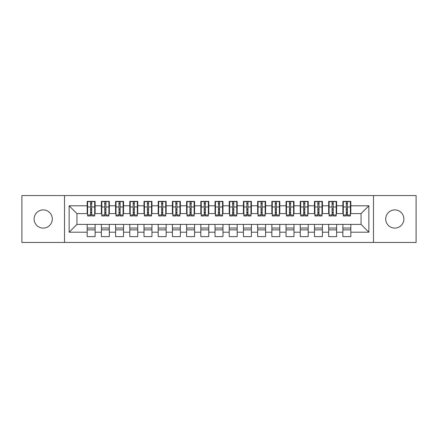 <?xml version="1.0" encoding="UTF-8"?>
<svg xmlns="http://www.w3.org/2000/svg" width="438" height="438" viewBox="0 0 438 438"><rect width="100%" height="100%" fill="white"/><g stroke="black" fill="none" stroke-linecap="round" stroke-linejoin="round"><path stroke-width="0.66" d="M394.791 209.906A9.094 9.094 0 0 0 385.703 219A9.094 9.094 0 0 0 394.791 228.094A9.094 9.094 0 0 0 403.885 219A9.094 9.094 0 0 0 394.791 209.906M43.209 209.906A9.094 9.094 0 0 0 34.115 219A9.094 9.094 0 0 0 43.209 228.094A9.094 9.094 0 0 0 52.297 219A9.094 9.094 0 0 0 43.209 209.906M373.483 242.438L416.1 242.438L416.1 195.562L373.483 195.562L373.483 242.438L64.517 242.438L64.517 195.562L21.9 195.562L21.9 242.438L64.517 242.438M346.283 209.977L347.416 209.977L346.283 209.977M350.827 228.023L342.872 228.023M342.872 229.868L350.827 229.868M332.075 209.977L333.214 209.977L332.075 209.977M336.619 228.023L328.664 228.023M328.664 229.868L336.619 229.868M317.868 209.977L319.006 209.977L317.868 209.977M322.417 228.023L314.462 228.023M314.462 229.868L322.417 229.868M303.665 209.977L304.799 209.977L303.665 209.977M308.21 228.023L300.254 228.023M300.254 229.868L308.21 229.868M289.458 209.977L290.597 209.977L289.458 209.977M294.002 228.023L286.047 228.023M286.047 229.868L294.002 229.868M275.256 209.977L276.389 209.977L275.256 209.977M279.8 228.023L271.845 228.023M271.845 229.868L279.8 229.868M261.048 209.977L262.187 209.977L261.048 209.977M265.592 228.023L257.637 228.023M257.637 229.868L265.592 229.868M246.84 209.977L247.979 209.977L246.84 209.977M251.39 228.023L243.435 228.023M243.435 229.868L251.39 229.868M232.638 209.977L233.772 209.977L232.638 209.977M237.182 228.023L229.227 228.023M229.227 229.868L237.182 229.868M218.431 209.977L219.569 209.977L218.431 209.977M222.975 228.023L215.025 228.023M215.025 229.868L222.975 229.868M204.228 209.977L205.362 209.977L204.228 209.977M208.773 228.023L200.818 228.023M200.818 229.868L208.773 229.868M190.021 209.977L191.16 209.977L190.021 209.977M194.565 228.023L186.61 228.023M186.61 229.868L194.565 229.868M175.813 209.977L176.952 209.977L175.813 209.977M180.363 228.023L172.408 228.023M172.408 229.868L180.363 229.868M161.611 209.977L162.744 209.977L161.611 209.977M166.155 228.023L158.2 228.023M158.2 229.868L166.155 229.868M147.403 209.977L148.542 209.977L147.403 209.977M151.953 228.023L143.998 228.023M143.998 229.868L151.953 229.868M133.201 209.977L134.335 209.977L133.201 209.977M137.746 228.023L129.79 228.023M129.79 229.868L137.746 229.868M118.994 209.977L120.132 209.977L118.994 209.977M123.538 228.023L115.583 228.023M115.583 229.868L123.538 229.868M104.786 209.977L105.925 209.977L104.786 209.977M109.336 228.023L101.381 228.023M101.381 229.868L109.336 229.868M373.483 195.562L64.517 195.562M87.6 213.602L76.946 213.602L69.133 205.789L69.133 232.211L87.173 232.211L87.173 236.613L95.128 236.613L95.128 232.211L101.381 232.211L101.381 236.613L109.336 236.613L109.336 232.211L115.583 232.211L115.583 236.613L123.538 236.613L123.538 232.211L129.79 232.211L129.79 236.613L137.746 236.613L137.746 232.211L143.998 232.211L143.998 236.613L151.953 236.613L151.953 232.211L158.2 232.211L158.2 236.613L166.155 236.613L166.155 232.211L172.408 232.211L172.408 236.613L180.363 236.613L180.363 232.211L186.61 232.211L186.61 236.613L194.565 236.613L194.565 232.211L200.818 232.211L200.818 236.613L208.773 236.613L208.773 232.211L215.025 232.211L215.025 236.613L222.975 236.613L222.975 232.211L229.227 232.211L229.227 236.613L237.182 236.613L237.182 232.211L243.435 232.211L243.435 236.613L251.39 236.613L251.39 232.211L257.637 232.211L257.637 236.613L265.592 236.613L265.592 232.211L271.845 232.211L271.845 236.613L279.8 236.613L279.8 232.211L286.047 232.211L286.047 236.613L294.002 236.613L294.002 232.211L300.254 232.211L300.254 236.613L308.21 236.613L308.21 232.211L314.462 232.211L314.462 236.613L322.417 236.613L322.417 232.211L328.664 232.211L328.664 236.613L336.619 236.613L336.619 232.211L342.872 232.211L342.872 236.613L350.827 236.613L350.827 224.398L361.054 224.398L361.054 213.602L350.4 213.602M69.133 205.789L87.173 205.789L87.173 213.602M361.054 213.602L368.867 205.789L350.827 205.789L350.827 201.387L342.872 201.387L342.872 205.789L336.619 205.789L336.619 201.387L328.664 201.387L328.664 205.789L322.417 205.789L322.417 201.387L314.462 201.387L314.462 205.789L308.21 205.789L308.21 201.387L300.254 201.387L300.254 205.789L294.002 205.789L294.002 201.387L286.047 201.387L286.047 205.789L279.8 205.789L279.8 201.387L271.845 201.387L271.845 205.789L265.592 205.789L265.592 201.387L257.637 201.387L257.637 205.789L251.39 205.789L251.39 201.387L243.435 201.387L243.435 205.789L237.182 205.789L237.182 201.387L229.227 201.387L229.227 205.789L222.975 205.789L222.975 201.387L215.025 201.387L215.025 205.789L208.773 205.789L208.773 201.387L200.818 201.387L200.818 205.789L194.565 205.789L194.565 201.387L186.61 201.387L186.61 205.789L180.363 205.789L180.363 201.387L172.408 201.387L172.408 205.789L166.155 205.789L166.155 201.387L158.2 201.387L158.2 205.789L151.953 205.789L151.953 201.387L143.998 201.387L143.998 205.789L137.746 205.789L137.746 201.387L129.79 201.387L129.79 205.789L123.538 205.789L123.538 201.387L115.583 201.387L115.583 205.789L109.336 205.789L109.336 201.387L101.381 201.387L101.381 205.789L95.128 205.789L95.128 201.387L87.173 201.387L87.173 205.789M368.867 205.789L368.867 232.211L350.827 232.211M336.619 232.211L336.619 224.398L350.827 224.398M342.872 232.211L342.872 224.398M350.827 205.789L350.827 213.602M322.417 232.211L322.417 224.398L336.619 224.398M328.664 232.211L328.664 224.398M342.872 205.789L342.872 213.602L336.192 213.602M336.619 205.789L336.619 213.602M308.21 232.211L308.21 224.398L322.417 224.398M314.462 232.211L314.462 224.398M328.664 205.789L328.664 213.602L321.99 213.602M322.417 205.789L322.417 213.602M294.002 232.211L294.002 224.398L308.21 224.398M300.254 232.211L300.254 224.398M314.462 205.789L314.462 213.602L307.783 213.602M308.21 205.789L308.21 213.602M279.8 232.211L279.8 224.398L294.002 224.398M286.047 232.211L286.047 224.398M300.254 205.789L300.254 213.602L293.58 213.602M294.002 205.789L294.002 213.602M265.592 232.211L265.592 224.398L279.8 224.398M271.845 232.211L271.845 224.398M286.047 205.789L286.047 213.602L279.373 213.602M279.8 205.789L279.8 213.602M251.39 232.211L251.39 224.398L265.592 224.398M257.637 232.211L257.637 224.398M271.845 205.789L271.845 213.602L265.165 213.602M265.592 205.789L265.592 213.602M237.182 232.211L237.182 224.398L251.39 224.398M243.435 232.211L243.435 224.398M257.637 205.789L257.637 213.602L250.963 213.602M251.39 205.789L251.39 213.602M222.975 232.211L222.975 224.398L237.182 224.398M229.227 232.211L229.227 224.398M243.435 205.789L243.435 213.602L236.755 213.602M237.182 205.789L237.182 213.602M208.773 232.211L208.773 224.398L222.975 224.398M215.025 232.211L215.025 224.398M229.227 205.789L229.227 213.602L222.553 213.602M222.975 205.789L222.975 213.602M194.565 232.211L194.565 224.398L208.773 224.398M200.818 232.211L200.818 224.398M215.025 205.789L215.025 213.602L208.346 213.602M208.773 205.789L208.773 213.602M180.363 232.211L180.363 224.398L194.565 224.398M186.61 232.211L186.61 224.398M200.818 205.789L200.818 213.602L194.138 213.602M194.565 205.789L194.565 213.602M166.155 232.211L166.155 224.398L180.363 224.398M172.408 232.211L172.408 224.398M186.61 205.789L186.61 213.602L179.936 213.602M180.363 205.789L180.363 213.602M151.953 232.211L151.953 224.398L166.155 224.398M158.2 232.211L158.2 224.398M172.408 205.789L172.408 213.602L165.728 213.602M166.155 205.789L166.155 213.602M137.746 232.211L137.746 224.398L151.953 224.398M143.998 232.211L143.998 224.398M158.2 205.789L158.2 213.602L151.526 213.602M151.953 205.789L151.953 213.602M123.538 232.211L123.538 224.398L137.746 224.398M129.79 232.211L129.79 224.398M143.998 205.789L143.998 213.602L137.318 213.602M137.746 205.789L137.746 213.602M109.336 232.211L109.336 224.398L123.538 224.398M115.583 232.211L115.583 224.398M129.79 205.789L129.79 213.602L123.111 213.602M123.538 205.789L123.538 213.602M95.128 232.211L95.128 224.398L109.336 224.398M101.381 232.211L101.381 224.398M115.583 205.789L115.583 213.602L108.909 213.602M109.336 205.789L109.336 213.602M90.584 209.977L91.717 209.977L90.584 209.977M95.128 228.023L87.173 228.023M87.173 229.868L95.128 229.868M69.133 232.211L76.946 224.398L95.128 224.398M87.173 232.211L87.173 224.398M101.381 205.789L101.381 213.602L94.701 213.602M95.128 205.789L95.128 213.602M76.946 213.602L76.946 224.398M343.299 213.602L342.872 213.602M329.091 213.602L328.664 213.602M314.889 213.602L314.462 213.602M300.682 213.602L300.254 213.602M286.474 213.602L286.047 213.602M272.272 213.602L271.845 213.602M258.064 213.602L257.637 213.602M243.862 213.602L243.435 213.602M229.654 213.602L229.227 213.602M215.447 213.602L215.025 213.602M201.245 213.602L200.818 213.602M187.037 213.602L186.61 213.602M172.835 213.602L172.408 213.602M158.627 213.602L158.2 213.602M144.42 213.602L143.998 213.602M130.217 213.602L129.79 213.602M116.01 213.602L115.583 213.602M101.808 213.602L101.381 213.602M368.867 232.211L361.054 224.398M87.6 201.529L94.701 201.529L87.6 201.529L87.6 215.945L90.584 215.945L90.584 201.584L94.701 201.6L94.701 215.945L91.717 215.945L91.717 201.6M90.584 203.429L91.717 203.429M90.584 214.751L91.717 214.751M91.717 212.967L90.584 212.967M90.584 212.271L91.717 212.271M95.128 208.132L94.701 208.132M95.128 209.977L94.701 209.977M87.6 208.132L87.173 208.132M87.6 209.977L87.173 209.977M101.808 201.529L108.909 201.529L101.808 201.529L101.808 215.945L104.786 215.945L104.786 201.584L108.909 201.6L108.909 215.945L105.925 215.945L105.925 201.6M104.786 203.429L105.925 203.429M104.786 214.751L105.925 214.751M105.925 212.967L104.786 212.967M104.786 212.271L105.925 212.271M109.336 208.132L108.909 208.132M109.336 209.977L108.909 209.977M101.808 208.132L101.381 208.132M101.808 209.977L101.381 209.977M116.01 201.529L123.111 201.529L116.01 201.529L116.01 215.945L118.994 215.945L118.994 201.584L123.111 201.6L123.111 215.945L120.132 215.945L120.132 201.6M118.994 203.429L120.132 203.429M118.994 214.751L120.132 214.751M120.132 212.967L118.994 212.967M118.994 212.271L120.132 212.271M123.538 208.132L123.111 208.132M123.538 209.977L123.111 209.977M116.01 208.132L115.583 208.132M116.01 209.977L115.583 209.977M130.217 201.529L137.318 201.529L130.217 201.529L130.217 215.945L133.201 215.945L133.201 201.584L137.318 201.6L137.318 215.945L134.335 215.945L134.335 201.6M133.201 203.429L134.335 203.429M133.201 214.751L134.335 214.751M134.335 212.967L133.201 212.967M133.201 212.271L134.335 212.271M137.746 208.132L137.318 208.132M137.746 209.977L137.318 209.977M130.217 208.132L129.79 208.132M130.217 209.977L129.79 209.977M144.42 201.529L151.526 201.529L144.42 201.529L144.42 215.945L147.403 215.945L147.403 201.584L151.526 201.6L151.526 215.945L148.542 215.945L148.542 201.6M147.403 203.429L148.542 203.429M147.403 214.751L148.542 214.751M148.542 212.967L147.403 212.967M147.403 212.271L148.542 212.271M151.953 208.132L151.526 208.132M151.953 209.977L151.526 209.977M144.42 208.132L143.998 208.132M144.42 209.977L143.998 209.977M158.627 201.529L165.728 201.529L158.627 201.529L158.627 215.945L161.611 215.945L161.611 201.584L165.728 201.6L165.728 215.945L162.744 215.945L162.744 201.6M161.611 203.429L162.744 203.429M161.611 214.751L162.744 214.751M162.744 212.967L161.611 212.967M161.611 212.271L162.744 212.271M166.155 208.132L165.728 208.132M166.155 209.977L165.728 209.977M158.627 208.132L158.2 208.132M158.627 209.977L158.2 209.977M172.835 201.529L179.936 201.529L172.835 201.529L172.835 215.945L175.813 215.945L175.813 201.584L179.936 201.6L179.936 215.945L176.952 215.945L176.952 201.6M175.813 203.429L176.952 203.429M175.813 214.751L176.952 214.751M176.952 212.967L175.813 212.967M175.813 212.271L176.952 212.271M180.363 208.132L179.936 208.132M180.363 209.977L179.936 209.977M172.835 208.132L172.408 208.132M172.835 209.977L172.408 209.977M187.037 201.529L194.138 201.529L187.037 201.529L187.037 215.945L190.021 215.945L190.021 201.584L194.138 201.6L194.138 215.945L191.16 215.945L191.16 201.6M190.021 203.429L191.16 203.429M190.021 214.751L191.16 214.751M191.16 212.967L190.021 212.967M190.021 212.271L191.16 212.271M194.565 208.132L194.138 208.132M194.565 209.977L194.138 209.977M187.037 208.132L186.61 208.132M187.037 209.977L186.61 209.977M201.245 201.529L208.346 201.529L201.245 201.529L201.245 215.945L204.228 215.945L204.228 201.584L208.346 201.6L208.346 215.945L205.362 215.945L205.362 201.6M204.228 203.429L205.362 203.429M204.228 214.751L205.362 214.751M205.362 212.967L204.228 212.967M204.228 212.271L205.362 212.271M208.773 208.132L208.346 208.132M208.773 209.977L208.346 209.977M201.245 208.132L200.818 208.132M201.245 209.977L200.818 209.977M215.447 201.529L222.553 201.529L215.447 201.529L215.447 215.945L218.431 215.945L218.431 201.584L222.553 201.6L222.553 215.945L219.569 215.945L219.569 201.6M218.431 203.429L219.569 203.429M218.431 214.751L219.569 214.751M219.569 212.967L218.431 212.967M218.431 212.271L219.569 212.271M222.975 208.132L222.553 208.132M222.975 209.977L222.553 209.977M215.447 208.132L215.025 208.132M215.447 209.977L215.025 209.977M229.654 201.529L236.755 201.529L229.654 201.529L229.654 215.945L232.638 215.945L232.638 201.584L236.755 201.6L236.755 215.945L233.772 215.945L233.772 201.6M232.638 203.429L233.772 203.429M232.638 214.751L233.772 214.751M233.772 212.967L232.638 212.967M232.638 212.271L233.772 212.271M237.182 208.132L236.755 208.132M237.182 209.977L236.755 209.977M229.654 208.132L229.227 208.132M229.654 209.977L229.227 209.977M243.862 201.529L250.963 201.529L243.862 201.529L243.862 215.945L246.84 215.945L246.84 201.584L250.963 201.6L250.963 215.945L247.979 215.945L247.979 201.6M246.84 203.429L247.979 203.429M246.84 214.751L247.979 214.751M247.979 212.967L246.84 212.967M246.84 212.271L247.979 212.271M251.39 208.132L250.963 208.132M251.39 209.977L250.963 209.977M243.862 208.132L243.435 208.132M243.862 209.977L243.435 209.977M258.064 201.529L265.165 201.529L258.064 201.529L258.064 215.945L261.048 215.945L261.048 201.584L265.165 201.6L265.165 215.945L262.187 215.945L262.187 201.6M261.048 203.429L262.187 203.429M261.048 214.751L262.187 214.751M262.187 212.967L261.048 212.967M261.048 212.271L262.187 212.271M265.592 208.132L265.165 208.132M265.592 209.977L265.165 209.977M258.064 208.132L257.637 208.132M258.064 209.977L257.637 209.977M272.272 201.529L279.373 201.529L272.272 201.529L272.272 215.945L275.256 215.945L275.256 201.584L279.373 201.6L279.373 215.945L276.389 215.945L276.389 201.6M275.256 203.429L276.389 203.429M275.256 214.751L276.389 214.751M276.389 212.967L275.256 212.967M275.256 212.271L276.389 212.271M279.8 208.132L279.373 208.132M279.8 209.977L279.373 209.977M272.272 208.132L271.845 208.132M272.272 209.977L271.845 209.977M286.474 201.529L293.58 201.529L286.474 201.529L286.474 215.945L289.458 215.945L289.458 201.584L293.58 201.6L293.58 215.945L290.597 215.945L290.597 201.6M289.458 203.429L290.597 203.429M289.458 214.751L290.597 214.751M290.597 212.967L289.458 212.967M289.458 212.271L290.597 212.271M294.002 208.132L293.58 208.132M294.002 209.977L293.58 209.977M286.474 208.132L286.047 208.132M286.474 209.977L286.047 209.977M300.682 201.529L307.783 201.529L300.682 201.529L300.682 215.945L303.665 215.945L303.665 201.584L307.783 201.6L307.783 215.945L304.799 215.945L304.799 201.6M303.665 203.429L304.799 203.429M303.665 214.751L304.799 214.751M304.799 212.967L303.665 212.967M303.665 212.271L304.799 212.271M308.21 208.132L307.783 208.132M308.21 209.977L307.783 209.977M300.682 208.132L300.254 208.132M300.682 209.977L300.254 209.977M314.889 201.529L321.99 201.529L314.889 201.529L314.889 215.945L317.868 215.945L317.868 201.584L321.99 201.6L321.99 215.945L319.006 215.945L319.006 201.6M317.868 203.429L319.006 203.429M317.868 214.751L319.006 214.751M319.006 212.967L317.868 212.967M317.868 212.271L319.006 212.271M322.417 208.132L321.99 208.132M322.417 209.977L321.99 209.977M314.889 208.132L314.462 208.132M314.889 209.977L314.462 209.977M329.091 201.529L336.192 201.529L329.091 201.529L329.091 215.945L332.075 215.945L332.075 201.584L336.192 201.6L336.192 215.945L333.214 215.945L333.214 201.6M332.075 203.429L333.214 203.429M332.075 214.751L333.214 214.751M333.214 212.967L332.075 212.967M332.075 212.271L333.214 212.271M336.619 208.132L336.192 208.132M336.619 209.977L336.192 209.977M329.091 208.132L328.664 208.132M329.091 209.977L328.664 209.977M343.299 201.529L350.4 201.529L343.299 201.529L343.299 215.945L346.283 215.945L346.283 201.584L350.4 201.6L350.4 215.945L347.416 215.945L347.416 201.6M346.283 203.429L347.416 203.429M346.283 214.751L347.416 214.751M347.416 212.967L346.283 212.967M346.283 212.271L347.416 212.271M350.827 208.132L350.4 208.132M350.827 209.977L350.4 209.977M343.299 208.132L342.872 208.132M343.299 209.977L342.872 209.977M87.6 201.6L90.584 201.6M91.717 214.97L94.701 214.97M91.717 206.971L94.701 206.971M87.6 214.97L90.584 214.97M87.6 206.971L90.584 206.971M90.584 208.899L91.717 208.899M90.584 203.801L91.717 203.801M101.808 201.6L104.786 201.6M105.925 214.97L108.909 214.97M105.925 206.971L108.909 206.971M101.808 214.97L104.786 214.97M101.808 206.971L104.786 206.971M104.786 208.899L105.925 208.899M104.786 203.801L105.925 203.801M116.01 201.6L118.994 201.6M120.132 214.97L123.111 214.97M120.132 206.971L123.111 206.971M116.01 214.97L118.994 214.97M116.01 206.971L118.994 206.971M118.994 208.899L120.132 208.899M118.994 203.801L120.132 203.801M130.217 201.6L133.201 201.6M134.335 214.97L137.318 214.97M134.335 206.971L137.318 206.971M130.217 214.97L133.201 214.97M130.217 206.971L133.201 206.971M133.201 208.899L134.335 208.899M133.201 203.801L134.335 203.801M144.42 201.6L147.403 201.6M148.542 214.97L151.526 214.97M148.542 206.971L151.526 206.971M144.42 214.97L147.403 214.97M144.42 206.971L147.403 206.971M147.403 208.899L148.542 208.899M147.403 203.801L148.542 203.801M158.627 201.6L161.611 201.6M162.744 214.97L165.728 214.97M162.744 206.971L165.728 206.971M158.627 214.97L161.611 214.97M158.627 206.971L161.611 206.971M161.611 208.899L162.744 208.899M161.611 203.801L162.744 203.801M172.835 201.6L175.813 201.6M176.952 214.97L179.936 214.97M176.952 206.971L179.936 206.971M172.835 214.97L175.813 214.97M172.835 206.971L175.813 206.971M175.813 208.899L176.952 208.899M175.813 203.801L176.952 203.801M187.037 201.6L190.021 201.6M191.16 214.97L194.138 214.97M191.16 206.971L194.138 206.971M187.037 214.97L190.021 214.97M187.037 206.971L190.021 206.971M190.021 208.899L191.16 208.899M190.021 203.801L191.16 203.801M201.245 201.6L204.228 201.6M205.362 214.97L208.346 214.97M205.362 206.971L208.346 206.971M201.245 214.97L204.228 214.97M201.245 206.971L204.228 206.971M204.228 208.899L205.362 208.899M204.228 203.801L205.362 203.801M215.447 201.6L218.431 201.6M219.569 214.97L222.553 214.97M219.569 206.971L222.553 206.971M215.447 214.97L218.431 214.97M215.447 206.971L218.431 206.971M218.431 208.899L219.569 208.899M218.431 203.801L219.569 203.801M229.654 201.6L232.638 201.6M233.772 214.97L236.755 214.97M233.772 206.971L236.755 206.971M229.654 214.97L232.638 214.97M229.654 206.971L232.638 206.971M232.638 208.899L233.772 208.899M232.638 203.801L233.772 203.801M243.862 201.6L246.84 201.6M247.979 214.97L250.963 214.97M247.979 206.971L250.963 206.971M243.862 214.97L246.84 214.97M243.862 206.971L246.84 206.971M246.84 208.899L247.979 208.899M246.84 203.801L247.979 203.801M258.064 201.6L261.048 201.6M262.187 214.97L265.165 214.97M262.187 206.971L265.165 206.971M258.064 214.97L261.048 214.97M258.064 206.971L261.048 206.971M261.048 208.899L262.187 208.899M261.048 203.801L262.187 203.801M272.272 201.6L275.256 201.6M276.389 214.97L279.373 214.97M276.389 206.971L279.373 206.971M272.272 214.97L275.256 214.97M272.272 206.971L275.256 206.971M275.256 208.899L276.389 208.899M275.256 203.801L276.389 203.801M286.474 201.6L289.458 201.6M290.597 214.97L293.58 214.97M290.597 206.971L293.58 206.971M286.474 214.97L289.458 214.97M286.474 206.971L289.458 206.971M289.458 208.899L290.597 208.899M289.458 203.801L290.597 203.801M300.682 201.6L303.665 201.6M304.799 214.97L307.783 214.97M304.799 206.971L307.783 206.971M300.682 214.97L303.665 214.97M300.682 206.971L303.665 206.971M303.665 208.899L304.799 208.899M303.665 203.801L304.799 203.801M314.889 201.6L317.868 201.6M319.006 214.97L321.99 214.97M319.006 206.971L321.99 206.971M314.889 214.97L317.868 214.97M314.889 206.971L317.868 206.971M317.868 208.899L319.006 208.899M317.868 203.801L319.006 203.801M329.091 201.6L332.075 201.6M333.214 214.97L336.192 214.97M333.214 206.971L336.192 206.971M329.091 214.97L332.075 214.97M329.091 206.971L332.075 206.971M332.075 208.899L333.214 208.899M332.075 203.801L333.214 203.801M343.299 201.6L346.283 201.6M347.416 214.97L350.4 214.97M347.416 206.971L350.4 206.971M343.299 214.97L346.283 214.97M343.299 206.971L346.283 206.971M346.283 208.899L347.416 208.899M346.283 203.801L347.416 203.801"/></g></svg>
